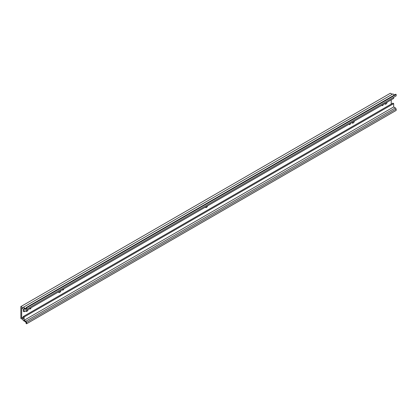 <?xml version="1.0" encoding="UTF-8"?>
<svg xmlns="http://www.w3.org/2000/svg" width="417" height="417" viewBox="0 0 417 417"><rect width="100%" height="100%" fill="white"/><g stroke="black" fill="none" stroke-linecap="round" stroke-linejoin="round"><path stroke-width="0.63" d="M207.458 205.941A1.449 0.834 -60 0 1 206.451 207.468A1.449 0.834 -60 0 1 205.727 207.536A1.449 0.834 -60 0 1 205.445 207.098M29.482 308.695A1.157 0.667 120 0 0 29.696 309.002A1.157 0.667 120 0 0 30.274 308.945A1.157 0.667 120 0 0 31.067 307.777M25.786 310.827A1.736 1.006 120 0 0 26.125 311.395A1.736 1.006 120 0 0 26.996 311.311A1.736 1.006 120 0 0 28.21 309.43M25.818 310.983A1.736 1.006 120 0 0 26.177 310.837A1.736 1.006 120 0 0 26.855 310.206M349.06 124.188A1.157 0.667 120 0 0 349.274 124.495A1.157 0.667 120 0 0 349.853 124.438A1.157 0.667 120 0 0 350.645 123.27M384.693 103.609A1.736 1.006 120 0 0 385.037 104.182A1.736 1.006 120 0 0 385.907 104.094A1.736 1.006 120 0 0 387.117 102.212M384.729 103.765A1.736 1.006 120 0 0 385.089 103.619A1.736 1.006 120 0 0 385.767 102.994M381.836 105.261A1.157 0.667 120 0 0 382.05 105.569A1.157 0.667 120 0 0 382.629 105.511A1.157 0.667 120 0 0 383.421 104.344M62.258 289.768A1.157 0.667 120 0 0 62.472 290.076A1.157 0.667 120 0 0 63.05 290.018A1.157 0.667 120 0 0 63.843 288.851M58.562 291.905A1.736 1.006 120 0 0 58.906 292.473A1.736 1.006 120 0 0 59.772 292.385A1.736 1.006 120 0 0 60.986 290.503M58.599 292.056A1.736 1.006 120 0 0 58.953 291.916A1.736 1.006 120 0 0 59.631 291.285M351.917 122.535A1.736 1.006 120 0 0 352.261 123.104A1.736 1.006 120 0 0 353.131 123.02A1.736 1.006 120 0 0 354.341 121.133M351.953 122.692A1.736 1.006 120 0 0 352.313 122.546A1.736 1.006 120 0 0 352.99 121.915M21.668 317.931L21.668 307.996L23.31 308.945L23.31 311.311L24.129 311.78L24.129 308.471L25.765 309.419L26.584 309.242L26.584 307.824L26.177 307.584L26.177 308.533L25.765 308.71L23.31 307.287L22.695 307.642L20.85 306.578L20.85 318.406L22.695 319.469L23.31 320.537L25.765 321.955L26.177 323.55L26.584 323.785L396.15 110.422L396.15 109.004L395.332 107.878L393.69 106.934L393.69 103.619L392.871 103.15L23.31 316.513L23.31 318.88L21.668 317.931L23.31 316.988M26.584 323.785L26.584 322.367L396.15 109.004M26.584 322.367L25.765 321.246L395.332 107.878M25.765 321.246L24.129 320.298L393.69 106.934M24.129 320.298L24.129 316.988L393.69 103.619M24.129 316.988L23.31 316.513M391.235 104.094L391.235 99.835M24.129 311.78L393.69 98.417L393.69 97.297M26.584 309.242L396.15 95.874L396.15 94.456L395.738 94.221L26.177 307.584M26.584 307.824L396.15 94.456M25.765 308.71L26.177 308.471M394.565 94.899L392.871 93.924L23.31 307.287M392.256 94.278L390.416 93.215L20.85 306.578"/></g></svg>
